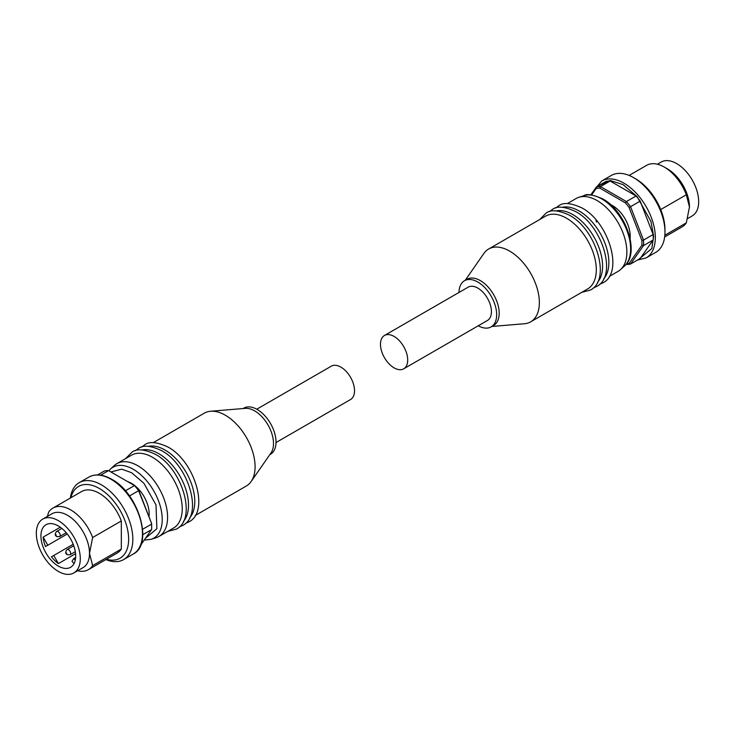 <?xml version="1.0" encoding="UTF-8"?>
<svg xmlns="http://www.w3.org/2000/svg" width="735" height="735" viewBox="0 0 735 735"><rect width="100%" height="100%" fill="white"/><g stroke="black" fill="none" stroke-linecap="round" stroke-linejoin="round"><path stroke-width="1.1" d="M603.766 278.749A42.042 24.273 -120 0 0 605.392 244.369A42.042 24.273 -120 0 0 579.143 210.982A42.042 24.273 -120 0 0 562.495 207.261M597.491 282.378A42.042 24.273 -120 0 0 599.117 247.998A42.042 24.273 -120 0 0 572.859 214.611A42.042 24.273 -120 0 0 556.211 210.89M530.661 321.847L587.596 288.965A42.042 24.273 -120 0 0 594.045 255.284A42.042 24.273 -120 0 0 566.584 218.24A42.042 24.273 -120 0 0 545.563 216.154L488.619 249.027A42.042 24.273 60 0 1 509.64 251.113A42.042 24.273 60 0 1 537.101 288.157A42.042 24.273 60 0 1 530.661 321.847A42.042 24.273 60 0 1 524.404 323.749L491.871 326.459M458.989 292.466A26.644 15.38 60 0 1 464.502 280.733L467.01 279.282A26.644 15.38 60 0 1 480.332 280.605A26.644 15.38 60 0 1 497.742 304.079A26.644 15.38 60 0 1 493.654 325.43L491.145 326.882A26.644 15.38 60 0 1 478.228 325.789M464.502 280.733A26.644 15.38 60 0 1 477.824 282.047A26.644 15.38 60 0 1 495.225 305.53A26.644 15.38 60 0 1 491.145 326.882M384.46 335.482L468.195 287.146A19.239 11.108 60 0 1 477.824 288.092A19.239 11.108 60 0 1 490.392 305.053A19.239 11.108 60 0 1 487.443 320.469L403.708 368.814A19.239 11.108 60 0 1 394.089 367.858A19.239 11.108 60 0 1 381.511 350.907A19.239 11.108 60 0 1 384.46 335.482A19.239 11.108 60 0 1 394.089 336.437A19.239 11.108 60 0 1 406.657 353.397A19.239 11.108 60 0 1 403.708 368.814M609.343 276.415L618.163 271.325A42.042 24.273 -120 0 0 620.616 269.524A42.042 24.273 -120 0 0 623.84 235.237A42.042 24.273 -120 0 0 597.142 200.591A42.042 24.273 -120 0 0 578.914 197.283A42.042 24.273 -120 0 0 576.121 198.505L567.31 203.604M630.097 238.462A24.871 14.36 -120 0 0 612.632 205.671A24.871 14.36 -120 0 0 610.546 204.606M601.735 180.985A44.403 25.642 -120 0 1 623.942 183.19A44.403 25.642 -120 0 1 652.946 222.319A44.403 25.642 -120 0 1 646.138 257.902L655.776 252.344A44.403 25.642 -120 0 0 664.973 232.012A44.403 25.642 -120 0 0 633.57 177.631L633.57 177.631A44.403 25.642 -120 0 0 611.364 175.426L601.735 180.985L594.284 189.942M664.973 232.012L664.973 229.596A41.445 23.933 -120 0 0 635.665 178.835L633.57 177.631L635.665 178.835M660.701 209.558L686.325 194.766A35.528 20.506 -120 0 0 664.339 167.111A35.528 20.506 -120 0 0 646.579 165.357L629.123 175.426M689.458 207.252A31.081 17.943 -120 0 0 689.458 206.994A31.081 17.943 -120 0 0 667.481 168.931L664.339 167.111M687.648 218.552L692.232 215.906A31.081 17.943 -120 0 0 697 190.999A31.081 17.943 -120 0 0 676.696 163.611A31.081 17.943 -120 0 0 661.151 162.067L657.402 164.236M465.227 280.311L483.841 253.492A42.042 24.273 60 0 1 488.619 249.027M626.542 263.791A41.445 23.933 -120 0 0 629.087 263.479L641.866 245.306A41.445 23.933 -120 0 0 641.866 240.391L629.087 207.472A41.445 23.933 -120 0 0 625.412 202.888L599.861 188.142A41.445 23.933 -120 0 0 596.177 188.472L591.592 194.986M641.866 245.306L643.52 245.582L653.149 240.023L640.185 258.472L630.557 264.03L643.52 245.582A42.63 24.613 60 0 0 643.52 240.097L641.866 240.391M629.087 263.479L630.557 264.03A42.63 24.613 60 0 1 626.441 264.398M596.177 188.472L596.388 186.947L590.784 194.913M599.861 188.142L600.504 186.58L610.133 181.021L636.069 195.988L626.441 201.555L600.504 186.58A42.63 24.613 60 0 0 596.388 186.947L606.017 181.389A42.63 24.613 -120 0 1 610.133 181.021M625.412 202.888L626.441 201.555A42.63 24.613 60 0 1 630.557 206.673L640.185 201.114L653.149 234.529L643.52 240.097L630.557 206.673L629.087 207.472M653.149 240.023A42.63 24.613 -120 0 0 653.149 234.529M640.185 201.114A42.63 24.613 -120 0 0 636.069 195.988M686.325 194.766L689.458 206.994L686.325 222.852L664.835 235.255M664.651 236.964L682.108 226.885A35.528 20.506 -120 0 0 686.325 222.852M148.424 446.32A42.042 24.273 60 0 1 165.072 450.05A42.042 24.273 60 0 1 191.321 483.428A42.042 24.273 60 0 1 189.694 517.817M142.14 449.949A42.042 24.273 60 0 1 158.788 453.67A42.042 24.273 60 0 1 185.045 487.057A42.042 24.273 60 0 1 183.419 521.437M110.461 469.031L114.384 465.475A42.042 24.273 60 0 1 116.837 463.675L131.492 455.213A42.042 24.273 60 0 1 152.512 457.299A42.042 24.273 60 0 1 179.974 494.343A42.042 24.273 60 0 1 173.533 528.033L158.879 536.495A42.042 24.273 60 0 1 156.086 537.717L151.052 539.334A40.903 23.612 60 0 0 160.671 507.683A40.903 23.612 60 0 0 133.311 469.316A40.903 23.612 60 0 0 110.461 469.031L108.826 470.749M195.271 515.474L246.381 485.973A42.042 24.273 -120 0 0 251.159 481.508A42.042 24.273 -120 0 0 225.36 415.238A42.042 24.273 -120 0 0 210.596 411.251A42.042 24.273 -120 0 0 204.339 413.153L153.238 442.663M251.159 481.508L271.022 452.889A26.644 15.38 -120 0 0 254.668 410.893A26.644 15.38 -120 0 0 245.315 408.357L210.596 411.251M269.773 454.689L270.498 454.267A26.644 15.38 -120 0 0 274.587 432.915A26.644 15.38 -120 0 0 257.176 409.441A26.644 15.38 -120 0 0 243.855 408.118L243.129 408.541M276.011 442.534L350.54 399.518A19.239 11.108 -120 0 0 353.489 384.093A19.239 11.108 -120 0 0 340.911 367.142A19.239 11.108 -120 0 0 331.292 366.186L256.772 409.211M116.837 463.675A42.042 24.273 60 0 1 137.858 465.76A42.042 24.273 60 0 1 165.32 502.804A42.042 24.273 60 0 1 158.879 536.495M127.761 481.682A24.871 14.36 60 0 1 131.574 483.4A24.871 14.36 60 0 1 148.975 516.696M70.349 498.036A44.403 25.642 60 0 1 79.224 482.656A44.403 25.642 60 0 1 101.43 484.852A44.403 25.642 60 0 1 130.444 523.991A44.403 25.642 60 0 1 123.636 559.574A44.403 25.642 60 0 1 105.877 559.574M70.9 497.714A41.445 23.933 60 0 1 99.335 488.481A41.445 23.933 60 0 1 128.423 534.997A41.445 23.933 60 0 1 106.428 559.252M42.768 519.094L51.974 513.774A31.081 17.943 60 0 1 67.519 515.308A31.081 17.943 60 0 1 89.495 553.382A31.081 17.943 60 0 1 83.064 567.613L73.849 572.933A31.081 17.943 60 0 1 58.304 571.389A31.081 17.943 60 0 1 37.999 544.001A31.081 17.943 60 0 1 42.768 519.094A31.081 17.943 60 0 1 58.304 520.628A31.081 17.943 60 0 1 78.617 548.025A31.081 17.943 60 0 1 73.849 572.933M47.352 516.448L48.675 512.148A35.528 20.506 60 0 1 52.892 508.115A35.528 20.506 60 0 1 70.661 509.87A35.528 20.506 60 0 1 92.638 537.524L121.321 520.968L121.321 549.054A35.528 20.506 60 0 1 117.104 553.087L88.42 569.643A35.528 20.506 60 0 1 77.598 570.764M60.288 527.225L43.135 537.12A24.577 14.185 -120 0 0 45.515 546.555L67.271 533.996L45.515 546.555M73.197 544.258L51.441 556.818A24.577 14.185 -120 0 0 58.423 563.589L75.567 553.685M58.304 566.069A24.577 14.185 60 0 1 42.253 544.424A24.577 14.185 60 0 1 46.02 524.726A24.577 14.185 60 0 1 58.304 525.948A24.577 14.185 60 0 1 74.364 547.603A24.577 14.185 60 0 1 70.597 567.291A24.577 14.185 60 0 1 58.304 566.069M138.823 490.521L138.612 490.695A42.63 24.613 -120 0 0 134.496 485.569L135.139 485.945A41.445 23.933 60 0 1 138.823 490.521L151.594 523.449A41.445 23.933 60 0 1 151.676 525.948L151.676 526.912A42.63 24.613 -120 0 0 151.575 524.11L142.636 529.274M151.594 523.449L138.612 490.695L129.479 495.969M142.783 534.685L151.575 529.604A42.63 24.613 -120 0 0 151.676 526.912M100.658 475.168L108.559 470.602L134.496 485.569L125.382 490.833M108.559 470.602A42.63 24.613 -120 0 0 104.444 470.97L97.608 474.911M151.575 529.604L140.716 545.058M52.892 508.115L81.576 491.559A35.528 20.506 60 0 1 121.321 520.968M121.321 549.054L92.638 565.61L89.495 553.382L92.638 537.524M92.638 565.61A35.528 20.506 60 0 1 88.42 569.643M74.014 563.662L72.012 561.264L73.812 558.471L75.255 560.217M53.738 555.485L58.423 563.589M47.821 545.232L43.135 537.12M75.641 557.415L73.812 558.471M601.689 198.891A40.903 23.612 -120 0 0 583.948 195.666C586.512 193.553 592.796 194.637 602.81 198.919C625.614 211.064 640.451 253.005 624.539 265.969A40.903 23.612 -120 0 0 627.672 232.609A40.903 23.612 -120 0 0 601.689 198.891M596.875 186.662L610.225 180.488L623.105 184.641L637.153 196.704L650.925 221.4L653.635 236.1L651.844 248.522L638.798 259.271M596.526 222.025L596.002 220.601M110.911 471.962L121.725 469.169L131.574 472.688L143.904 483.262L155.995 504.89L156.886 528.722L145.484 538.277M111.058 479.293A44.403 25.642 60 0 1 140.073 518.423A44.403 25.642 60 0 1 133.265 554.015C153.826 544.212 138.391 493.121 111.656 479.238C102.955 474.323 95.357 473.616 88.861 477.098A44.403 25.642 60 0 1 111.058 479.293M58.102 531.625A2.958 1.709 60 0 1 60.031 534.235A2.958 1.709 60 0 1 59.581 536.605L56.77 536.596C54.776 535.475 54.721 533.766 56.623 531.478A2.958 1.709 60 0 1 58.102 531.625M68.566 549.762A2.958 1.709 60 0 1 70.496 552.362A2.958 1.709 60 0 1 70.045 554.741L67.234 554.723C65.24 553.602 65.194 551.893 67.087 549.615A2.958 1.709 60 0 1 68.566 549.762M56.218 534.887L56.218 535.374L56.218 534.887M66.683 553.023L66.683 553.501L66.683 553.023M539.729 219.526L546.05 213.141C550.634 209.411 558.435 210.1 569.441 215.217C596.002 229.164 611.566 279.548 590.462 290.049L581.762 292.337M549.394 211.671L552.334 209.512C556.919 205.782 564.719 206.471 575.716 211.597C602.277 225.535 617.85 275.919 596.737 286.429L593.393 287.89M555.669 208.051L558.609 205.883C563.203 202.153 570.994 202.851 582.001 207.968C608.562 221.906 624.125 272.299 603.022 282.8L599.677 284.261M646.138 257.902L637.392 260.089M624.539 265.969L620.616 269.524M583.948 195.666L578.914 197.283M185.606 523.329L188.95 521.859C210.054 511.358 194.49 460.974 167.929 447.027C156.923 441.91 149.131 441.22 144.538 444.951L141.607 447.11M179.331 526.949L182.666 525.488C203.779 514.987 188.215 464.594 161.645 450.656C150.647 445.539 142.847 444.84 138.263 448.57L135.323 450.739M167.69 531.396L176.391 529.117C197.494 518.607 181.931 468.223 155.37 454.285C144.363 449.158 136.572 448.469 131.978 452.2L125.657 458.585M133.265 554.015L123.636 559.574M66.251 532.756L59.581 536.605M75.31 551.7L70.045 554.741M144.216 540.087L151.052 539.334M88.861 477.098L79.224 482.656M61.887 528.437L56.623 531.478M73.757 545.756L67.087 549.615"/></g></svg>
